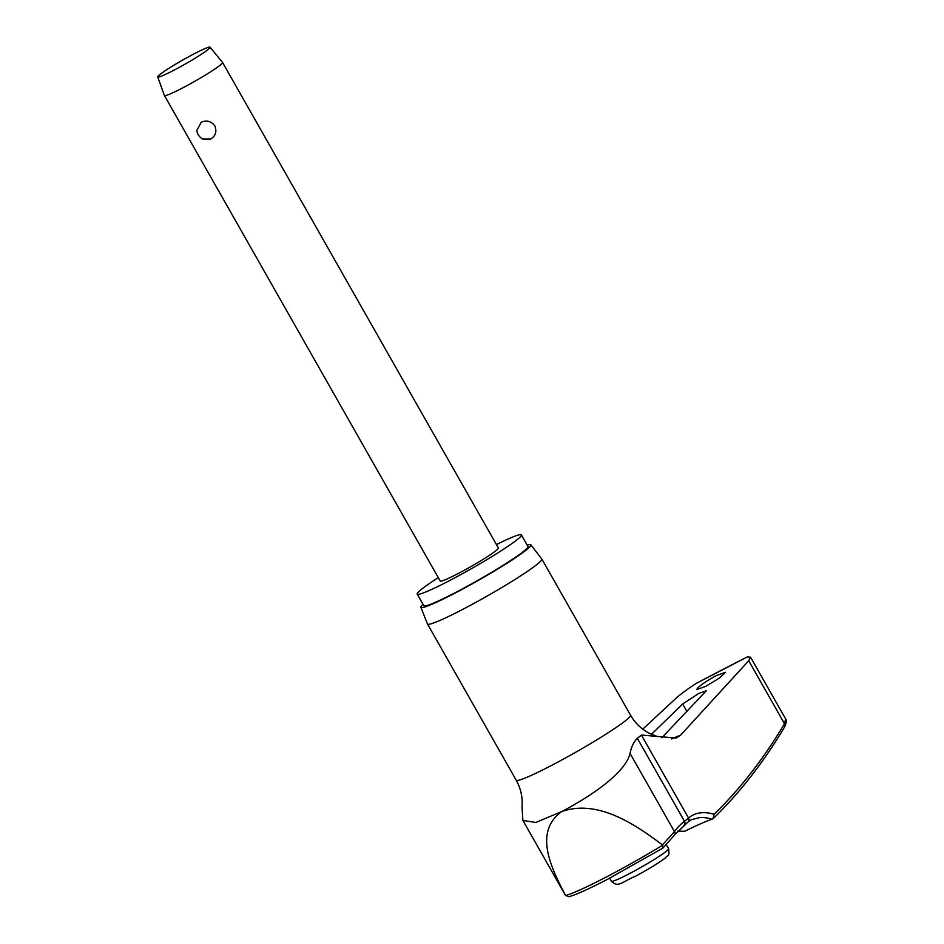 <?xml version="1.0" encoding="UTF-8"?>
<svg xmlns="http://www.w3.org/2000/svg" width="944" height="944" viewBox="0 0 944 944"><rect width="100%" height="100%" fill="white"/><g stroke="black" fill="none" stroke-linecap="round" stroke-linejoin="round"><path stroke-width="1.42" d="M714.16 814.271A2475.144 925.58 -117.8 0 0 784.499 723.729A3.339 3.021 30.7 0 1 784.629 726.88C786.517 722.561 786.848 719.942 785.597 719.009L784.499 723.729L748.722 660.753L680.648 735.128L676.152 738.055L641.413 735.057L688.542 818.035A3.339 3.092 -130.6 0 1 687.975 822.023L691.397 819.687L700.059 817.469A150.733 56.369 -117.8 0 1 711.977 819.227L712.944 818.767L714.16 814.271A153.789 57.513 62.2 0 0 688.542 818.035A70.552 5.522 150.4 0 1 684.471 821.268A153.789 79.756 63.1 0 0 674.488 831.629L662.428 844.927L662.877 848.125L607.452 879.336C589.268 888.752 576.442 894.546 568.996 896.717L565.456 895.36M784.629 726.88A3.339 3.021 30.7 0 1 784.629 726.892C763.779 761.95 740.084 792.429 713.534 818.318L711.977 819.227A92.064 7.21 -29.6 0 0 684.695 831.251L677.591 831.145M696.07 683.491L747.341 656.918A381.718 29.901 -29.6 0 0 722.184 669.827A381.718 29.901 -29.6 0 0 696.07 683.491C687.055 689.38 680.199 694.442 675.526 698.702L642.758 729.146M697.569 688.07C701.451 684.4 707.776 680.211 716.543 675.503L725.499 672.317L719.599 677.922L705.782 686.335L696.802 689.498L697.569 688.07M651.454 734.338L682.654 703.976L698.619 693.533L706.324 690.784L661.791 737.76M438.299 577.622A59.909 4.696 -29.6 0 0 417.201 594.083A59.909 4.696 -29.6 0 0 448.471 581.162A59.909 4.696 -29.6 0 0 521.383 534.894A59.909 4.696 -29.6 0 0 496.45 544.582M417.201 594.083L423.785 605.67A59.909 4.696 -29.6 0 0 455.055 592.761A59.909 4.696 -29.6 0 0 527.967 546.493L521.383 534.894M420.859 607.275L427.455 623.972A65.761 5.157 -29.6 0 0 427.479 624.019A65.761 5.157 -29.6 0 0 461.805 609.848A65.761 5.157 -29.6 0 0 541.844 559.06A65.761 5.157 -29.6 0 0 541.809 559.013L530.847 544.794A63.26 4.956 150.4 0 1 453.899 593.693A63.26 4.956 150.4 0 1 420.859 607.275A63.26 4.956 150.4 0 1 423.006 604.29M641.413 735.057A70.552 5.522 150.4 0 1 637.33 738.291C633.778 741.819 631.347 746.857 630.049 753.395C625.353 773.384 589.351 797.125 561.739 811.569L535.791 822.484L522.882 820.419L522.008 807.002C522.811 797.538 520.864 788.594 516.179 780.145A65.761 5.157 -29.6 0 0 550.494 765.973A65.761 5.157 -29.6 0 0 630.533 715.186C635.123 723.128 641.436 729.181 649.448 733.358L657.307 736.521M210.04 47.2L222.548 62.457A33.441 2.62 150.4 0 1 222.572 62.481A33.441 2.62 150.4 0 1 181.873 88.311A33.441 2.62 150.4 0 1 164.421 95.509A33.441 2.62 150.4 0 1 164.409 95.486L157.719 76.924A30.09 2.36 150.4 0 1 194.358 53.714A30.09 2.36 150.4 0 1 210.04 47.2A30.09 2.36 150.4 0 1 173.436 70.47A30.09 2.36 150.4 0 1 157.719 76.924M201.178 122.295C206.535 119.935 211.09 121.127 214.854 125.882C217.026 131.57 215.633 135.948 210.689 139.028L202.689 138.98A11.151 11.151 0 0 1 196.812 130.484L201.178 122.295M222.572 62.481L498.373 547.968A33.441 2.62 150.4 0 1 457.675 573.799A33.441 2.62 150.4 0 1 440.223 581.008L164.421 95.509M662.664 845.21A83.509 6.537 150.4 0 1 604.986 877.696A83.509 6.537 150.4 0 1 565.586 895.537L565.385 895.231C551.957 869.176 532.888 832.384 561.739 811.569C597.953 798.659 636.527 825.327 662.428 844.927M748.722 660.753L750.551 657.189L747.341 656.918M527.189 545.113A63.26 4.956 150.4 0 1 530.847 544.794M683.562 825.457A3.339 2.844 -126.9 0 0 684.471 821.268L637.33 738.291M674.606 834.933A3.339 2.761 -144.5 0 0 674.488 831.629L630.049 753.395M680.648 735.128A115.038 9.015 -29.6 0 0 671.68 738.951M666.299 844.715L668.576 848.715A32.875 2.572 150.4 0 1 666.216 851.358A32.875 2.572 150.4 0 1 628.562 874.109A32.875 2.572 150.4 0 1 611.393 881.2L609.682 878.18M682.654 703.976L686.949 711.54M687.975 822.023L674.653 834.862L663.007 848.019M427.479 624.019L516.179 780.145M668.576 848.715C669.851 857.199 667.774 854.568 665.26 858.013C658.499 863.123 648.516 869.223 635.312 876.327C621.577 882.097 618.167 887.985 611.393 881.2M750.551 657.177L785.656 718.974M541.844 559.06L630.533 715.186M522.882 820.419L565.291 895.065"/></g></svg>
